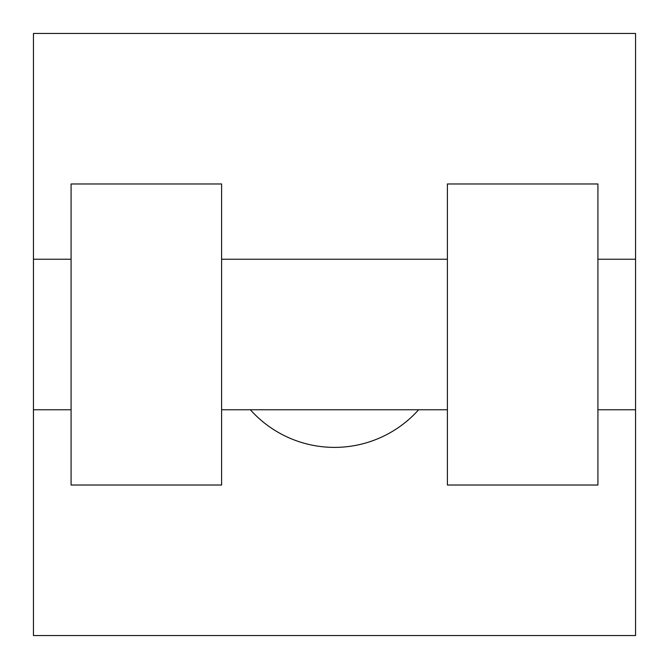 <?xml version="1.0" encoding="UTF-8"?>
<svg xmlns="http://www.w3.org/2000/svg" width="669" height="669" viewBox="0 0 669 669"><rect width="100%" height="100%" fill="white"/><g stroke="black" fill="none" stroke-linecap="round" stroke-linejoin="round"><path stroke-width="1" d="M250.357 409.763A112.894 112.894 0 0 0 418.643 409.763M635.55 259.238L635.55 635.55L33.45 635.55L33.45 33.45L635.55 33.45L635.55 259.238L597.919 259.238M447.394 183.975L447.394 485.025L597.919 485.025L597.919 183.975L447.394 183.975M221.606 485.025L221.606 183.975L71.081 183.975L71.081 485.025L221.606 485.025M447.394 259.238L221.606 259.238M447.394 409.763L221.606 409.763M635.55 409.763L597.919 409.763M33.45 409.763L71.081 409.763M33.45 259.238L71.081 259.238"/></g></svg>
